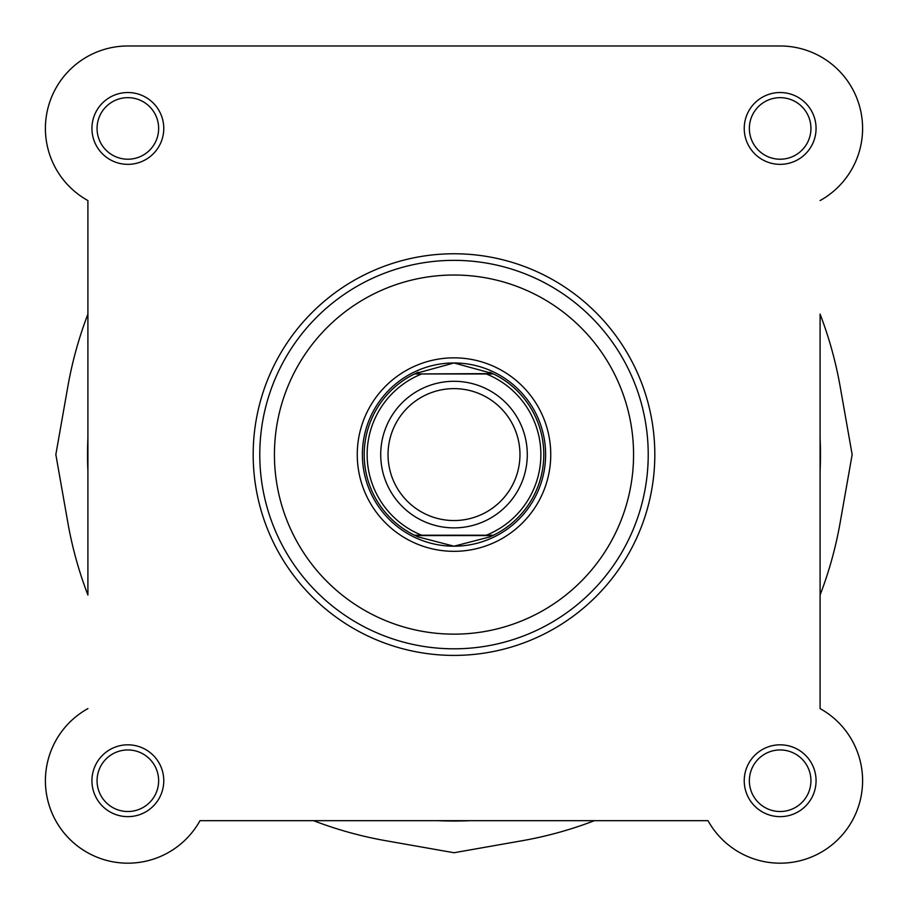 <?xml version="1.0" encoding="UTF-8"?>
<svg xmlns="http://www.w3.org/2000/svg" width="908" height="908" viewBox="0 0 908 908"><rect width="100%" height="100%" fill="white"/><g stroke="black" fill="none" stroke-linecap="round" stroke-linejoin="round"><path stroke-width="1.36" d="M862.6 780.732A82.458 82.458 0 0 0 820.094 708.603L820.094 314.134A392.108 392.108 0 0 1 840.15 386.513L852.158 454.579L840.15 522.656A392.108 392.108 0 0 1 820.094 595.035L820.094 708.603A82.458 82.458 0 0 1 838.447 839.037A82.458 82.458 0 0 1 708.013 820.673L594.456 820.673A392.108 392.108 0 0 1 522.077 840.74L454 852.737L385.923 840.74A392.108 392.108 0 0 1 313.544 820.673L199.987 820.673A82.458 82.458 0 0 1 69.553 839.037A82.458 82.458 0 0 1 87.906 708.603A82.458 82.458 0 0 0 107.223 860.557A82.458 82.458 0 0 0 199.987 820.673L708.013 820.673M862.6 128.437A82.458 82.458 0 0 1 820.094 200.566A82.458 82.458 0 0 0 780.142 45.979L441.288 45.979M294.476 45.979L127.858 45.979A82.458 82.458 0 0 0 87.906 200.566L87.906 314.134A392.108 392.108 0 0 0 67.85 386.513L55.842 454.579L67.85 522.656A392.108 392.108 0 0 0 87.906 595.035L87.906 200.566M91.935 780.732A35.911 35.911 0 0 1 127.858 744.821A35.911 35.911 0 0 1 163.769 780.732A35.911 35.911 0 0 1 127.858 816.644A35.911 35.911 0 0 1 91.935 780.732M158.639 780.732A30.781 30.781 0 0 0 127.858 749.951A30.781 30.781 0 0 0 97.065 780.732A30.781 30.781 0 0 0 127.858 811.514A30.781 30.781 0 0 0 158.639 780.732M91.935 128.437A35.911 35.911 0 0 1 127.858 92.525A35.911 35.911 0 0 1 163.769 128.437A35.911 35.911 0 0 1 127.858 164.348A35.911 35.911 0 0 1 91.935 128.437M158.639 128.437A30.781 30.781 0 0 0 127.858 97.655A30.781 30.781 0 0 0 97.065 128.437A30.781 30.781 0 0 0 127.858 159.218A30.781 30.781 0 0 0 158.639 128.437M744.231 128.437A35.911 35.911 0 0 1 780.142 92.525A35.911 35.911 0 0 1 816.065 128.437A35.911 35.911 0 0 1 780.142 164.348A35.911 35.911 0 0 1 744.231 128.437M810.935 128.437A30.781 30.781 0 0 0 780.142 97.655A30.781 30.781 0 0 0 749.361 128.437A30.781 30.781 0 0 0 780.142 159.218A30.781 30.781 0 0 0 810.935 128.437M744.231 780.732A35.911 35.911 0 0 1 780.142 744.821A35.911 35.911 0 0 1 816.065 780.732A35.911 35.911 0 0 1 780.142 816.644A35.911 35.911 0 0 1 744.231 780.732M810.935 780.732A30.781 30.781 0 0 0 780.142 749.951A30.781 30.781 0 0 0 749.361 780.732A30.781 30.781 0 0 0 780.142 811.514A30.781 30.781 0 0 0 810.935 780.732M357.253 454.579A96.747 96.747 0 0 1 454 357.843A96.747 96.747 0 0 1 550.747 454.579A96.747 96.747 0 0 1 454 551.326A96.747 96.747 0 0 1 357.253 454.579M654.816 454.579A200.816 200.816 0 0 1 454 655.406A200.816 200.816 0 0 1 253.184 454.579A200.816 200.816 0 0 1 454 253.763A200.816 200.816 0 0 1 654.816 454.579A200.816 200.816 0 0 0 454 253.763A200.816 200.816 0 0 0 253.184 454.579M648.221 454.579A194.221 194.221 0 0 1 454 648.811A194.221 194.221 0 0 1 259.779 454.579A194.221 194.221 0 0 1 454 260.358A194.221 194.221 0 0 1 648.221 454.579A194.221 194.221 0 0 0 454 260.358A194.221 194.221 0 0 0 259.779 454.579M820.094 470.968A366.457 366.457 0 0 0 820.094 438.201A366.457 366.457 0 0 1 820.094 470.968M437.611 820.673A366.457 366.457 0 0 0 470.389 820.673A366.457 366.457 0 0 1 437.611 820.673M87.543 454.579A366.457 366.457 0 0 0 87.906 470.968A366.457 366.457 0 0 1 87.906 438.201A366.457 366.457 0 0 0 87.543 454.579M780.142 45.979L127.858 45.979M454 527.877A73.287 73.287 0 0 1 380.713 454.579A73.287 73.287 0 0 1 454 381.292A73.287 73.287 0 0 1 527.287 454.579A73.287 73.287 0 0 1 454 527.877M454 388.624A65.966 65.966 0 0 0 388.034 454.579A65.966 65.966 0 0 0 454 520.545A65.966 65.966 0 0 0 519.966 454.579A65.966 65.966 0 0 0 454 388.624M492.749 373.597L486.302 373.96L493.509 373.96A89.778 89.778 0 0 1 493.509 535.209L489.775 536.934L454 546.196A91.617 91.617 0 0 0 545.617 454.579A91.617 91.617 0 0 0 454 362.973A91.617 91.617 0 0 0 362.383 454.579A91.617 91.617 0 0 0 454 546.196L418.225 536.934L414.491 535.209A89.778 89.778 0 0 1 414.491 373.96L492.749 373.597L454 362.973L415.251 373.597M493.509 373.96A89.778 89.778 0 0 1 493.509 535.209L486.302 535.209A86.85 86.85 0 0 0 486.302 373.96L421.698 373.96A86.85 86.85 0 0 0 421.698 535.209L415.308 535.209M493.509 535.209L414.491 535.209A89.778 89.778 0 0 1 414.491 373.96M492.749 535.572L415.251 535.572M418.225 372.235A89.778 89.778 0 0 0 416.046 373.222M416.046 535.947A89.778 89.778 0 0 0 418.225 536.934M489.775 536.934A89.778 89.778 0 0 0 491.954 535.947M491.954 373.222A89.778 89.778 0 0 0 489.775 372.235M274.432 454.579A179.568 179.568 0 0 0 454 634.147A179.568 179.568 0 0 0 633.568 454.579A179.568 179.568 0 0 0 454 275.022A179.568 179.568 0 0 0 274.432 454.579"/></g></svg>

